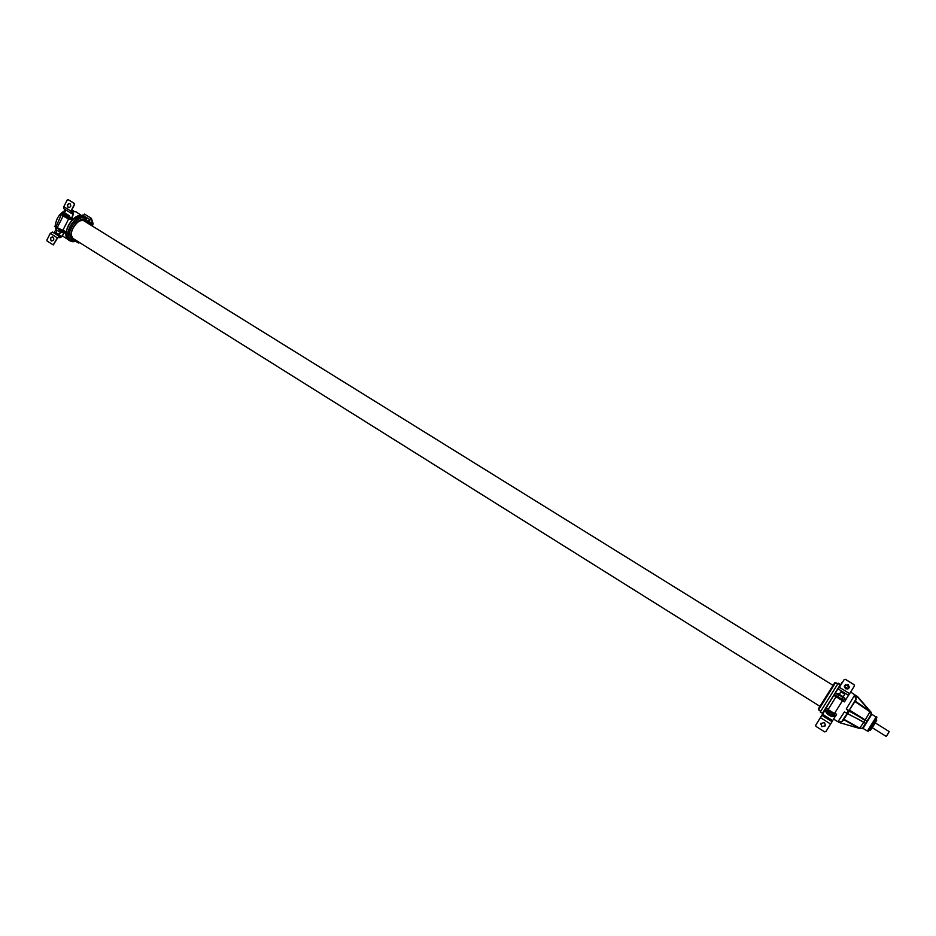 <?xml version="1.0" encoding="UTF-8"?>
<svg xmlns="http://www.w3.org/2000/svg" width="936" height="936" viewBox="0 0 936 936"><rect width="100%" height="100%" fill="white"/><g stroke="black" fill="none" stroke-linecap="round" stroke-linejoin="round"><path stroke-width="1.4" d="M833.871 684.029L818.509 708.669L833.871 684.029M855.855 699.227L849.245 710.237L855.855 699.227L854.58 695.202L857.832 696.864L871.03 712.179L871.369 713.911L869.965 711.828L871.369 713.911L867.134 721.106L849.724 710.225L849.408 710.845L847.536 710.213L867.134 721.106L865.648 723.446L863.87 722.183L864.969 720.428M857.68 697.215L870.211 711.442M856.92 718.438L865.648 723.446L862.208 728.477L859.704 728.138L843.827 719.269L842.763 720.977L839.44 722.592L838.363 721.96M842.224 720.977L847.337 713.267L844.389 711.968L863.905 722.194M863.823 722.147L859.517 728.419L861.892 728.536M857.832 696.864L850.637 692.055M849.385 710.003L854.954 701.544L869.965 711.828L864.922 720.404M859.517 728.419L839.44 722.592M847.536 710.213L846.284 708.938L849.408 710.845M837.802 683.807L838.235 683.163L840.364 684.532L838.235 683.163L820.299 711.98L837.626 684.181M840.446 684.918L838.001 683.584L840.13 684.953L822.452 713.279L820.299 711.98M840.352 684.544L838.071 683.444M822.838 713.197L840.13 684.953M856.077 696.045L856.089 699.73L855.212 701.122L870.082 711.313M849.291 710.155L864.77 720.322M843.348 719.445L859.342 728.372M872.258 727.705L886.193 736.398L887.585 734.432L889.2 731.578L875.254 722.896M876.131 719.047L876.74 720.135L873.3 726.09L870.445 730.255L869.193 730.185M87.586 223.096L85.597 220.182C81.292 218.755 77.08 221.481 72.95 228.337C70.387 233.965 70.446 237.931 73.125 240.224L76.588 240.704M77.489 241.277L72.797 241.734L70.574 240.704C62.302 237.253 74.073 214.695 83.023 216.906L84.778 217.877C76.144 214.438 63.274 237.732 71.803 241.336L72.634 241.663M83.023 216.906L83.082 216.473C74.073 214.449 62.127 236.714 69.966 240.88L72.458 241.628M86.58 218.977L83.152 216.637M83.503 216.31L84.579 216.941M82.684 216.228L84.802 217.058M81.432 215.561L81.561 215.572C72.552 213.548 60.653 235.743 68.492 239.909L69.966 240.88M815.712 725.178L816.04 726.453L824.604 731.858L825.88 731.613L832.034 721.703L821.855 715.303L821.293 716.192L826.114 708.376L823.001 713.197L826.114 708.376L825.435 709.593L835.052 715.151L835.918 715.537L836.55 714.262L834.701 713.115M815.712 725.201L821.855 715.303M824.452 722.545L820.79 723.528L821.855 726.699L825.529 725.669L824.452 722.545M820.895 723.317L821.89 726.617L825.47 725.809M815.759 725.119L825.716 709.137M831.987 721.668L835.52 715.981M838.621 688.451L844.167 679.606L845.419 679.407L844.132 679.676L838.832 688.112M835.146 693.915L834.526 695.038L835.263 695.659L844.763 701.415L848.472 695.319M845.454 679.349L854.112 684.696L854.474 685.912M844.588 685.398L845.606 688.685L849.233 687.808M848.192 684.567L844.471 685.643L845.571 688.756L849.315 687.621L848.192 684.567M839.37 687.293L849.631 693.658L854.498 685.854L854.077 684.766L845.419 679.407M849.631 693.658L848.531 695.354L838.282 689.001M59.494 236.492L52.428 232.046L50.275 233.392L46.894 240.037L47.116 241.055L53.223 244.881L57.342 237.838L59.494 236.492L60.079 237.358L61.589 236.551L63.894 232.959L66.082 232.163L60.688 230.209L54.44 226.231L57.505 227.097M53.036 237.112L52.627 236.925C50.298 237.393 49.819 238.668 51.188 240.774L51.609 240.961C53.925 240.482 54.405 239.206 53.036 237.112M52.755 236.972C50.521 237.545 50.076 238.844 51.433 240.844L51.726 240.985M59.799 236.902L57.599 237.908L53.352 244.893M58.863 236.796L59.834 237.744L61.799 236.691L64.104 233.099L65.614 232.303L67.006 238.364L65.614 232.303L60.489 230.607L54.534 226.348M53.75 232.877L56.043 229.765L57.225 230.724L56.183 229.928M81.584 215.584L76.003 211.793L71.194 211.454L76.003 211.793L81.502 215.549C72.4 213.572 60.559 235.579 68.492 239.909M70.294 217.409L72.4 219.843L72.973 219.118L71.662 218.31L72.973 219.118L81.245 215.526L71.873 219.434L73.207 214.285L73.02 212.589L71.23 212.753L71.183 211.197L74.599 204.493L74.12 203.393L68.246 199.707L67.216 200.011L63.812 206.704L63.882 208.728L70.984 213.139L71.943 212.718L70.937 212.098M64.607 213.057L65.812 209.921M71.721 218.135L72.926 214.285L72.774 212.975L71.92 213.08M68.363 199.766L74.377 203.475L74.599 204.493M69.79 203.603C67.486 204.142 67.018 205.429 68.386 207.488L68.609 207.593M70.013 203.72L69.662 203.557C67.263 203.966 66.76 205.253 68.141 207.406L68.492 207.57C70.879 207.149 71.382 205.861 70.013 203.72M63.812 206.704L70.937 211.126L74.342 204.411M70.937 211.126L70.984 213.139M844.471 701.871L834.982 696.115L834.245 695.495L834.865 694.372M840.844 684.321L841.99 682.438L841.113 684.497M835.637 715.981L825.435 709.593M829.214 710.833L832.771 713.068M843.008 692.698L840.902 691.751L844.822 694.208L843.008 692.698M842.915 699.73L841.675 699.098L842.681 697.484L844.787 698.162L843.769 699.777L842.587 699.66L836.761 695.893M844.787 698.162L840.949 696.103L842.681 697.484M841.675 699.098L836.714 695.834L837.346 693.541L838.948 695.167L837.942 696.782M838.948 695.167L840.949 696.103L838.539 693.67M838.223 693.588L837.346 693.541M839.276 694.348L843.196 696.793M838.165 698.092L840.388 699.473M834.432 713.548L828.079 709.558L836.059 696.782M61.753 230.022L58.207 228.197M79.49 242.518L78.448 241.874M79.782 242.705L78.472 242.986L78.191 241.71M92.407 226.079L93.109 223.716L91.412 218.369L89.528 219.387L88.124 221.598M92.196 225.95L92.804 223.985L91.178 218.743L88.206 221.914M84.731 214.484L82.181 215.619M62.934 214.484L61.015 214.063L67.778 218.661L60.828 213.934M71.768 219.352L67.989 218.263M71.779 219.89L67.778 218.661M60.466 232.374L59.424 234.409L56.698 233.239L56.031 232.654L57.061 230.619M69.861 218.462L62.782 214.789L63.332 213.701L70.422 217.363M56.768 228.279L56.031 229.718M62.256 231.309L61.577 232.631L59.998 232.175L58.605 231.332L59.319 229.917M58.605 231.332L61.577 232.631M68.644 218.93L62.876 230.268L58.441 228.349L57.353 227.401L63.18 215.935M63.695 216.251L65.239 217.21M876.026 718.754L872.188 725.646C866.373 734.081 869.673 730.185 867.403 731.051L863.015 728.407L871.814 714.285L871.03 712.179M872.188 725.646C876.576 718.942 877.874 716.075 876.119 717.058L867.403 731.051M862.653 728.36L871.603 713.992M859.693 728.138L844.366 719.573L859.693 728.138L863.015 728.407M843.827 719.269L847.688 713.466M844.389 711.968L837.954 721.726M846.963 713.057L848.402 710.775M854.58 695.202L846.284 708.938M818.473 708.727L818.626 709.816L835.555 682.613L837.825 683.818M847.805 713.524L849.221 711.278M88.089 223.4L85.047 219.352C76.612 216.087 64.818 239.253 73.909 241.172L77.091 241.02M77.091 216.462C70.387 220.498 66.69 226.418 66.011 234.211M82.777 216.286L84.345 217.094M71.803 209.98L73.85 211.115M56.265 229.25L56.078 227.846M56.078 226.676L61.273 214.742M61.823 214.133L65.309 211.22M820.427 717.643L830.618 724.043M822.51 714.215L832.654 720.591M825.201 709.886L826.231 710.529M834.374 715.63L835.357 716.251M835.801 692.897L837.123 693.915M844.553 698.537L845.91 699.379M50.275 233.392L57.342 237.838M58.734 236.831L59.53 237.323M54.534 232.116L61.799 236.691M62.01 231.789L63.894 232.959M64.841 232.374L65.883 233.029L64.841 232.374M71.23 213.232L72.926 214.285M70.949 211.934L72.06 213.01M844.342 686.486L848.156 688.849M828.325 709.149L826.114 708.388M825.997 710.915L825.997 710.904C828.184 713.396 830.899 715.104 834.116 716.028L834.128 716.005M826.488 712.822L832.186 716.391M65.485 232.245L62.946 230.127M79.408 242.564L78.437 241.956M88.569 221.364L93.109 223.716M88.347 222.522L92.606 225.155M90.78 218.685L91.412 219.082M82.543 215.069L89.739 219.539M69.381 215.748L65.415 213.279L69.381 215.748M71.276 237.381L819.983 706.364M82.251 219.784L833.063 685.363M876.119 717.058L871.814 714.285M847.337 713.267L841.885 721.387L837.954 721.75L833.578 719.105M840.235 685.304L822.452 713.279M818.626 709.816L820.708 711.325M835.555 682.613L834.596 682.859M88.487 223.645L86.018 218.497M56.008 229.811L55.364 227.401M55.294 226.453C55.797 219.047 59.284 213.595 65.742 210.097M71.815 209.968L72.47 210.296M826.406 707.92L828.337 709.125L826.406 707.92M844.6 687.574L847.057 689.095L844.6 687.574M58.523 236.913L59.834 237.744M62.958 230.104L65.848 231.917L62.958 230.104M71.101 211.396L73.02 212.589M845.395 684.544L849.455 687.047M839.206 694.477L840.891 691.762M834.491 715.432L834.116 716.028C832.747 718.275 825.107 713.443 825.903 711.067M843.125 696.922L844.822 694.208M834.421 713.56L842.435 700.748M67.755 239.312L62.314 235.895M78.472 242.986L76.354 241.663M84.427 214.051L91.412 218.369M69.861 218.474L70.375 217.468M65.204 213.186L63.344 213.689M85.515 220.135L86.697 222.534M79.595 220.873L83.187 220.486M72.68 238.177L71.078 234.515M73.02 240.154L75.699 240.154"/></g></svg>
